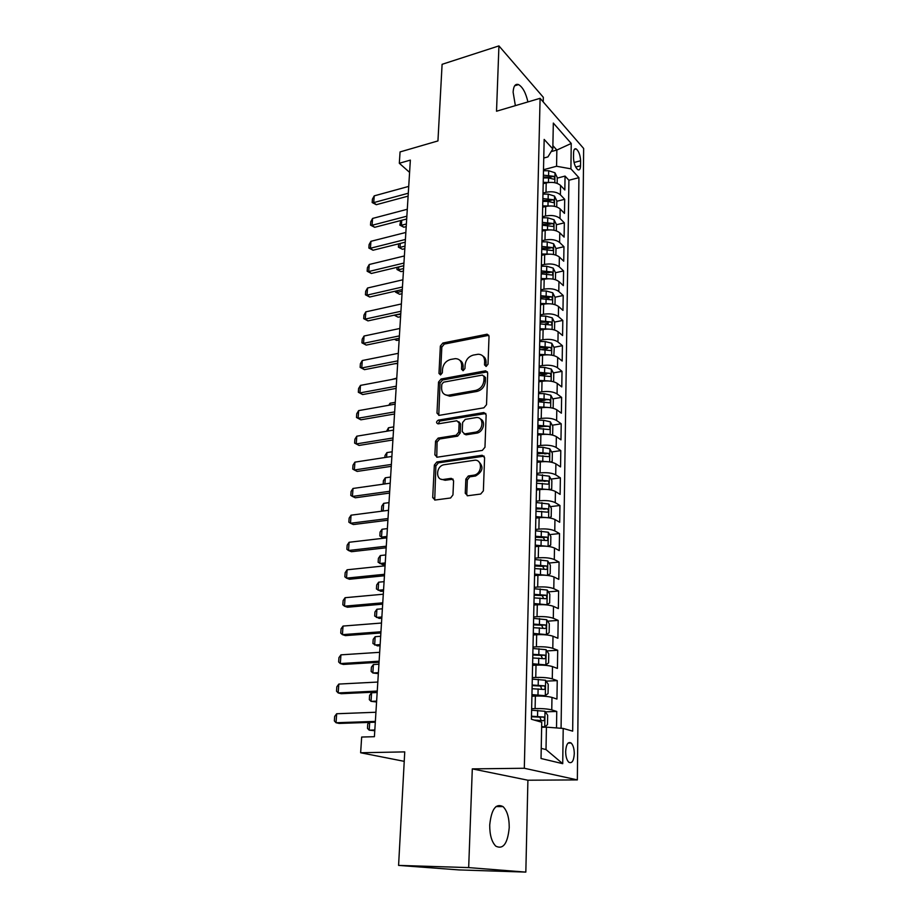 <?xml version="1.0" encoding="UTF-8"?>
<svg xmlns="http://www.w3.org/2000/svg" width="918" height="918" viewBox="0 0 918 918"><rect width="100%" height="100%" fill="white"/><g stroke="black" fill="none" stroke-linecap="round" stroke-linejoin="round"><path stroke-width="1.38" d="M486.184 366.408L488.009 364.228L489.03 336.355L487.125 334.209L442.866 343.034L440.353 346.063L438.976 373.419L440.571 374.923L442.338 372.788L442.522 369.22C443.233 364.113 445.93 360.854 450.635 359.454L455.397 358.628C459.448 358.835 461.536 361.164 461.674 365.594L461.513 369.197L463.154 370.7L464.944 368.554L465.105 364.951C465.793 359.799 468.524 356.505 473.321 355.082L478.244 354.233C482.352 354.474 484.486 356.804 484.647 361.256L484.509 364.882L486.184 366.408M509.226 827.646C509.249 817.731 507.184 810.72 503.03 806.601C495.858 803.032 491.417 809.171 489.719 824.984C489.673 834.921 491.704 841.99 495.823 846.178C503.202 849.735 507.677 843.55 509.226 827.646M527.907 101.921C525.842 92.867 522.732 87.084 518.567 84.594C515.331 83.515 513.506 86.051 513.116 92.179L515.365 105.639M574.289 753.701C574.209 748.652 573.165 745.083 571.145 743.018C568.035 741.423 566.199 744.246 565.649 751.486C565.717 756.547 566.762 760.115 568.77 762.204C571.925 763.799 573.773 760.965 574.289 753.701M465.254 493.264L467.698 495.754L480.676 494.045L483.373 490.866L484.589 457.669L482.122 455.271L436.853 461.983L434.352 465.059L432.711 497.579L435.052 500.035L450.6 497.981L452.964 494.894L453.595 480.791L451.208 478.358L443.658 479.425C435.304 480.929 435.74 466.023 444.037 464.738L474.124 460.32C482.558 458.679 482.57 473.573 474.09 475.134L468.306 475.983L465.851 479.093L465.254 493.264L466.757 494.091L467.239 495.766M543.215 101.898L543.318 97.297L498.933 45.9L442.097 64.317L437.943 140.924L400.064 151.929L399.319 163.266L410.357 160.111L374.406 736.695L361.669 737.039L360.636 752.76L404.241 761.343M468.673 867.602L525.83 872.1L527.907 780.22L472.3 768.882L468.673 867.602L398.584 865.399L404.746 751.888L360.636 752.76M472.3 768.882L524.316 768.263L540.094 98.318L583.653 148.475L577.353 779.898L524.316 768.263M498.933 45.9L496.523 111.227L540.094 98.318M483.901 407.81L486.529 404.677L487.688 373.041L485.576 370.815L441.076 379.019L438.54 382.06L436.979 413.1L439.171 415.361L483.901 407.81M486.15 414.856L484.968 447.25L482.306 450.417L437.186 457.198L434.868 454.846L435.557 441.179L438.138 438.104L456.131 435.247L458.736 432.137L459.138 423.072L456.854 420.777L438.07 423.875C435.993 422.946 436.073 421.706 438.311 420.134L483.82 412.549L486.15 414.856M525.83 872.1L459.023 869.92L398.584 865.399M556.503 727.928L556.756 711.45L545.338 711.852M531.637 708.719L535.102 708.581C542.171 708.444 547.725 708.88 551.764 709.901L551.97 697.416L556.951 699.057L557.237 680.617L546.141 681.145M532.314 677.633L535.756 677.461C542.767 677.243 548.275 677.713 552.28 678.861L552.487 666.583L557.421 668.419L557.708 650.265L546.899 650.931M532.991 647.052L536.41 646.834C543.364 646.559 548.826 647.052 552.797 648.315L553.003 636.231L557.892 638.262L558.167 620.396L547.644 621.176M533.656 616.965L537.041 616.701C543.949 616.357 549.366 616.873 553.302 618.262L553.497 606.373L558.351 608.588L558.626 590.997L548.356 591.88M534.31 587.336L537.673 587.038C544.523 586.625 549.893 587.164 553.795 588.679L553.99 576.974L558.81 579.373L559.073 562.057L549.044 563.044M534.953 558.178L538.281 557.846C545.085 557.364 550.421 557.926 554.288 559.544L554.483 548.023L559.246 550.605L559.51 533.553L549.721 534.632M535.584 529.479L538.889 529.101C545.636 528.561 550.926 529.147 554.77 530.879L554.954 519.531L559.693 522.273L559.946 505.485L550.364 506.656M536.204 501.205L539.486 500.803C546.187 500.195 551.431 500.815 555.241 502.639L555.424 491.474L560.118 494.377L560.382 477.853L550.995 479.104M536.812 473.378L540.082 472.931C546.726 472.265 551.936 472.908 555.711 474.836L555.895 463.842L560.542 466.906L560.795 450.623L551.615 451.954M537.237 454.043L539.807 453.676M537.42 445.964L540.656 445.482C547.254 444.771 552.429 445.425 556.17 447.456L556.354 436.624L560.967 439.848L561.219 423.806L552.211 425.218M537.822 427.467L542.894 426.675M538.017 418.964L541.23 418.447C547.782 417.679 552.911 418.356 556.618 420.49L556.801 409.807L561.38 413.192L561.621 397.379L552.797 398.86M538.407 401.281L545.246 400.133M538.602 392.365L541.792 391.825C548.287 390.999 553.382 391.699 557.065 393.914L557.249 383.403L561.782 386.926L562.023 371.354L553.359 372.892M539.13 375.439L546.669 374.096M539.176 366.167L542.343 365.582C548.803 364.71 553.852 365.433 557.501 367.739L557.685 357.377L562.183 361.038L562.424 345.696L553.921 347.302M542.274 349.506L547.576 348.507M539.75 340.349L542.894 339.74C549.297 338.822 554.311 339.557 557.937 341.955L558.11 331.742L562.585 335.54L562.814 320.416L554.461 322.08M545.12 323.951L548.31 323.308M540.3 314.908L543.433 314.266C549.79 313.302 554.77 314.059 558.362 316.538L558.534 306.474L562.975 310.399L563.204 295.493L554.988 297.225M547.449 298.809L548.953 298.488M540.863 289.836L543.961 289.17C550.272 288.149 555.218 288.929 558.787 291.488L558.959 281.562L563.354 285.624L563.583 270.925L555.505 272.715M541.402 265.118L544.477 264.43C550.754 263.363 555.654 264.154 559.2 266.794L559.36 257.017L563.732 261.205L563.962 246.713L555.987 248.548M541.941 240.768L544.994 240.046C551.225 238.944 556.09 239.747 559.613 242.455L559.773 232.828L564.111 237.119L564.329 222.844L556.411 224.749M542.469 216.751L545.499 216.005C551.684 214.858 556.526 215.684 560.014 218.473L560.175 208.971L564.478 213.389L564.696 199.298L560.405 194.811C556.951 191.954 552.143 191.116 546.003 192.298L542.986 193.078M556.824 201.272L564.696 199.298M551.97 697.416C547.943 696.349 542.412 695.901 535.366 696.073L531.912 696.223M552.487 666.583C548.505 665.389 543.008 664.907 536.02 665.16L532.589 665.343M553.003 636.231C549.044 634.923 543.594 634.418 536.663 634.728L533.255 634.958M553.497 606.373C549.584 604.928 544.179 604.4 537.294 604.778L533.92 605.054M553.99 576.974C550.1 575.414 544.741 574.863 537.914 575.311L534.563 575.62M554.483 548.023C550.628 546.371 545.303 545.785 538.533 546.29L535.205 546.646M554.954 519.531C551.133 517.763 545.854 517.155 539.13 517.729L535.837 518.119M555.424 491.474C551.638 489.604 546.405 488.973 539.727 489.604L536.445 490.028M555.895 463.842C552.131 461.869 546.933 461.215 540.312 461.903L537.053 462.362M556.354 436.624C552.613 434.547 547.461 433.881 540.886 434.616L537.661 435.121M556.801 409.807C553.095 407.649 547.989 406.961 541.459 407.753L538.246 408.281M557.249 383.403C553.577 381.142 548.494 380.442 542.01 381.28L539.027 381.808M557.685 357.377C554.036 355.036 548.998 354.314 542.561 355.197L539.405 355.794M558.11 331.742C554.495 329.31 549.492 328.564 543.112 329.505L539.968 330.124M558.534 306.474C554.954 303.961 549.985 303.192 543.64 304.179L540.53 304.833M558.959 281.562C555.39 278.98 550.467 278.2 544.167 279.233L541.081 279.91M559.36 257.017C555.838 254.355 550.938 253.552 544.684 254.63L541.62 255.342M559.773 232.828C556.262 230.074 551.408 229.27 545.2 230.384L542.148 231.118M560.175 208.971C556.698 206.148 551.867 205.322 545.705 206.481L542.676 207.238M573.578 152.836L573.509 157.885C573.83 163.588 575.311 167.546 577.915 169.761C579.533 170.392 580.405 169.073 580.543 165.768L580.601 160.765C580.256 155.073 578.788 151.114 576.16 148.9C574.576 148.28 573.716 149.588 573.578 152.836M541.23 748.377L546.015 749.581L546.417 727.159L563.204 728.433L572.671 731.153L578.925 177.667L570.904 168.832L556.56 166.261L543.502 169.727M563.204 728.433L562.723 763.673L541.035 758.509L541.735 722.236L531.407 719.253L544.167 139.41L552.82 148.923L553.324 123.058L571.248 143.46L570.904 168.832M561.07 728.261L568.908 180.249L565.052 176.084L564.834 189.98L560.565 185.447C557.111 182.556 552.326 181.718 546.199 182.911L543.192 183.703M560.014 218.473L564.329 222.844M559.613 242.455L563.962 246.713M559.2 266.794L563.583 270.925M558.787 291.488L563.204 295.493M558.362 316.538L562.814 320.416M557.937 341.955L562.424 345.696M557.501 367.739L562.023 371.354M557.065 393.914L561.621 397.379M556.618 420.49L561.219 423.806M556.17 447.456L560.795 450.623M555.711 474.836L560.382 477.853M555.241 502.639L559.946 505.485M554.77 530.879L559.51 533.553M554.288 559.544L559.073 562.057M553.795 588.679L558.626 590.997M553.302 618.262L558.167 620.396M552.797 648.315L557.708 650.265M552.28 678.861L557.237 680.617M551.764 709.901L556.756 711.45M546.417 727.159L541.643 727.297M556.56 166.261L556.859 150.047L552.877 145.641M551.179 151.585L556.859 150.047L571.248 143.46M543.754 158.034L547.92 156.909L552.82 148.923M527.907 780.22L577.353 779.898M399.319 163.266L409.6 172.389M557.237 178.115L565.052 176.084M568.908 180.249L578.925 177.667M562.723 763.673L546.015 749.581M485.978 366.431L486.07 362.3C486.092 359.34 484.991 357.24 482.765 355.977M459.78 360.258C462.052 361.497 463.165 363.608 463.12 366.615L463.016 370.723M488.835 335.311L444.323 344.078L441.822 347.107L440.502 374.934M487.447 371.859L442.556 380.006L440.02 383.047L438.77 415.372M484.061 376.609L482.386 375.072L443.555 382.175L441.776 384.321L441.581 388.119C441.73 392.824 443.979 395.199 448.328 395.233L475.581 390.425C480.458 389.048 483.235 385.732 483.924 380.465L484.061 376.609L485.496 377.619L484.004 376.059M445.161 394.729L449.797 396.197L448.948 395.142M485.496 377.619L485.347 381.475C484.67 386.73 481.893 390.047 477.027 391.424L450.417 396.117M458.816 421.695L460.618 424.001L460.216 433.055L457.623 436.153L439.642 438.999L437.071 442.074L436.761 457.221M485.84 413.502L439.802 421.052L438.104 423.875M475.111 432.229C483.671 431.219 484.44 416.118 475.891 417.633L465.231 419.388L462.615 422.498L462.224 431.575L464.611 433.904L475.111 432.229L476.58 433.158C483.293 432.447 486.288 421.121 480.332 418.964M464.049 433.916L466.08 434.822M476.58 433.158L466.092 434.811M478.565 461.513C483.935 466.734 482.937 471.565 475.57 475.994L469.786 476.832L467.342 479.942L466.757 494.091M441.076 479.196L445.173 480.263L443.658 479.425M453.159 479.185L445.173 480.263M484.188 456.154L438.368 462.844L435.878 465.919L434.719 500.058M557.146 183.359L557.249 177.599L554.942 172.768L548.7 170.748L543.479 170.737M549.159 182.418L543.226 182.372M543.318 177.943L548.551 177.954L553.91 179.217C554.942 178.792 554.862 177.817 553.669 176.302L543.387 175.154M543.341 176.979L550.238 177.208L553.669 176.302M401.728 220.286L401.418 225.266L406.376 223.981M403.817 227.228L399.823 225.139L401.418 225.266L403.817 227.228L406.215 226.62M399.823 225.139L400.787 220.527M408.292 193.228L373.729 202.603L376.3 204.703L372.169 202.534L372.41 199.172L374.223 195.867L408.717 186.4M408.12 196.119L376.3 204.703M374.223 195.867L373.729 202.603L372.169 202.534M556.733 206.929L556.836 200.904L554.506 196.096L548.218 194.123L542.963 194.1M549.01 205.976L542.71 205.907M542.802 201.409L548.069 201.432L553.451 202.66C554.506 202.224 554.438 201.249 553.233 199.722L542.871 198.575M542.825 200.365L549.767 200.594L553.233 199.722M400.259 243.442L400.007 247.367L404.999 246.127M402.428 249.283L398.401 247.172L402.428 249.283L404.838 248.686M398.401 247.172L398.619 243.844M556.308 230.831L556.411 224.531L554.07 219.758L547.736 217.818L542.446 217.796M548.872 229.879L542.182 229.775M542.274 225.208L552.98 226.436C554.07 226 554.002 225.002 552.785 223.464L542.343 222.34M542.308 224.072L549.297 224.302L552.785 223.464M398.756 266.92L398.573 269.754L403.599 268.561M401.017 271.625L396.966 269.502L401.017 271.625L403.438 271.051M396.966 269.502L397.104 267.31M555.872 255.089L555.987 248.503L553.623 243.752L547.243 241.87L541.918 241.836M548.735 254.125L541.643 253.976M541.746 249.352L552.498 250.545C553.623 250.109 553.565 249.111 552.326 247.55L541.815 246.437M541.781 248.124L548.815 248.365L552.326 247.55M397.242 290.719L397.127 292.44L402.187 291.293M399.594 294.265L395.509 292.119L399.594 294.265L402.027 293.714M395.509 292.119L395.578 291.098M555.436 279.692L555.551 272.807L553.164 268.09L546.749 266.254L541.379 266.209M548.608 278.739L541.104 278.533M541.207 273.839L552.005 275.01C553.164 274.562 553.118 273.553 551.867 271.98L541.276 270.879M541.241 272.52L548.333 272.761L551.867 271.98M395.692 314.863L400.741 314.335M394.419 315.138L398.148 317.203L400.604 316.676M398.148 317.203L394.235 315.172M406.869 216.189L372.088 225.266L374.67 227.308L370.516 225.128L370.769 221.72L372.582 218.438L407.294 209.27M406.685 219L374.67 227.308M372.582 218.438L372.088 225.266L370.516 225.128M405.412 239.472L370.424 248.239L373.029 250.235L368.852 248.032L369.105 244.578L370.929 241.308L405.848 232.449M405.24 242.191L373.029 250.235M370.929 241.308L370.424 248.239L368.852 248.032M403.943 263.064L368.738 271.521L371.365 273.461L367.154 271.246L367.407 267.746L369.243 264.499L404.39 255.95M403.771 265.715L371.365 273.461M369.243 264.499L368.738 271.521L367.154 271.246M402.451 287.001L367.028 295.126L369.679 297.019L365.433 294.781L365.697 291.236L367.544 288.011L402.899 279.783M402.291 289.572L369.679 297.019M367.544 288.011L367.028 295.126L365.433 294.781M554.988 304.65L555.115 297.466L552.716 292.785L546.244 290.995L540.828 290.949M548.494 303.72L540.553 303.445M540.668 298.683L551.511 299.83C552.705 299.371 552.67 298.35 551.397 296.766L540.725 295.688M540.691 297.271L547.839 297.512L551.397 296.766M394.832 339.19L396.679 340.452L399.146 339.947M394.396 339.281L396.679 340.452M400.936 311.271L365.284 319.062L367.969 320.887L363.7 318.649L363.964 315.046L365.812 311.856L401.396 303.95M400.776 313.749L367.969 320.887M365.812 311.856L365.284 319.062L363.7 318.649M554.541 329.975L554.667 322.482L552.246 317.846L545.728 316.102L540.277 316.044M548.379 329.069L540.002 328.724M540.105 323.893L551.007 325.006C552.246 324.547 552.211 323.515 550.915 321.908L540.174 320.852M540.14 322.379L550.915 321.908M394.763 363.735L397.678 363.528M399.399 335.885L363.528 343.343L366.236 345.099L361.933 342.839L362.197 339.19L364.056 336.022L399.869 328.472M399.25 338.283L366.236 345.099M364.056 336.022L363.528 343.343L361.933 342.839M553.852 355.61L554.22 347.876L551.775 343.263L545.212 341.576L539.715 341.507M548.287 354.807L539.44 354.382M539.543 349.471L550.49 350.561C551.775 350.102 551.752 349.058 550.433 347.429L539.612 346.384M539.577 347.853L550.433 347.429M396.771 378.113L391.573 379.524M397.85 360.854L361.749 367.957L364.469 369.656L360.143 367.372L360.407 363.677L362.277 360.533L398.309 353.327M397.701 363.161L364.469 369.656M362.277 360.533L361.749 367.957L360.143 367.372M552.992 381.601L553.623 381.429L553.761 373.626L551.293 369.059L544.684 367.418L539.153 367.349M548.184 380.924L538.866 380.408M538.969 375.439L549.974 376.483C551.293 376.024 551.282 374.969 549.951 373.316L539.038 372.306M539.015 373.706L549.951 373.316M395.256 402.325L390.058 403.254L389.943 405.056M390.058 403.254L388.784 405.263M396.266 386.191L359.936 392.915L362.69 394.556L358.33 392.261L358.605 388.498L360.476 385.388L396.737 378.549M396.128 388.394L362.69 394.556M360.476 385.388L359.936 392.915L358.33 392.261M552.154 407.994L553.152 407.695L553.29 399.778L550.811 395.245L544.144 393.661L538.568 393.57M548.092 407.454L538.281 406.835M538.866 408.177L538.246 408.166M538.396 401.786L549.446 402.807C550.8 402.336 550.811 401.269 549.446 399.605L538.464 398.607M538.43 399.95L549.446 399.605M386.57 431.253L388.498 427.765L388.291 430.967M393.73 426.881L388.498 427.765M551.328 434.811L552.67 434.34L552.82 426.308L550.318 421.821L543.594 420.295L537.982 420.192M548.012 434.386L537.696 433.663M538.774 434.948L537.661 434.925M537.799 428.534L548.907 429.521C550.307 429.039 550.318 427.96 548.941 426.285L537.879 425.298M537.845 426.583L548.941 426.285M384.883 457.52L385.009 455.523L386.914 452.608L386.616 457.256M392.17 451.782L386.914 452.608M550.525 462.052L552.188 461.398L552.338 453.24L549.813 448.787L543.043 447.33L537.397 447.227M547.931 461.731L537.087 460.893M538.74 462.121L537.064 462.087M537.202 455.684L548.367 456.636C549.802 456.154 549.825 455.064 548.436 453.366L537.282 452.402M537.248 453.63L548.436 453.366L544.73 453.905M383.173 484.176L383.391 480.676L385.308 477.796L384.906 483.935M390.598 477.039L385.308 477.796M549.733 489.73L551.707 488.869L551.856 480.584L549.308 476.178L536.789 474.663M547.839 489.501L536.479 488.537M538.797 489.719L536.456 489.673M536.594 483.247L547.851 484.188C549.285 483.683 549.32 482.57 547.954 480.871L536.674 479.919M536.651 481.078L547.908 480.86L544.167 481.353M383.081 511.016L381.509 510.052L381.75 506.197L383.667 503.351L383.185 511.005M389.002 502.639L383.667 503.351M548.964 517.844L551.202 516.754L551.351 508.342L548.792 503.993L536.169 502.525M547.748 517.695L535.86 516.616M538.958 517.752L535.837 517.683M535.986 511.246L547.323 512.152C548.757 511.624 548.803 510.511 547.461 508.801L536.055 507.861M536.032 508.951L547.461 508.801M387.385 528.607L382.014 529.261L381.521 537.099L386.891 536.468M382.014 529.261L380.086 532.073L379.845 535.986L383.965 538.189M548.207 546.405L550.697 545.074L550.857 536.537L548.264 532.222L535.55 530.811M547.633 546.336L535.24 545.131M539.348 546.221L535.217 546.118M535.355 539.669L546.784 540.564C548.218 540.014 548.275 538.877 546.956 537.168L535.435 536.238M535.412 537.26L543.204 537.581L544.466 539.727M385.744 554.954L380.339 555.539L379.834 563.503L385.25 562.929M380.339 555.539L378.4 558.328L378.147 562.286L382.554 564.627L385.158 564.352M547.403 575.414L550.192 573.83L550.341 565.155L547.736 560.909L534.919 559.544M547.472 575.414L534.597 574.083M540.427 575.15L534.574 575.001M534.724 568.552L546.244 569.412C547.679 568.839 547.748 567.691 546.439 565.97L534.792 565.063M534.781 566.004L542.676 566.337L543.892 568.54M384.08 581.668L378.641 582.196L378.124 590.274L383.575 589.769M378.641 582.196L376.69 584.95L376.437 588.977L380.867 591.33L383.494 591.077M546.038 604.847L549.664 603.046L549.825 594.233L547.197 590.033L534.276 588.736M541.586 604.629L533.932 604.342M546.921 604.767L533.955 603.505M534.069 597.882L545.682 598.72C547.128 598.111 547.197 596.952 545.923 595.231L534.15 594.336M534.138 595.197L542.136 595.553L543.318 597.825M382.381 608.783L376.919 609.242L376.391 617.435L381.877 616.988M376.919 609.242L374.957 611.962L374.693 616.047L379.157 618.411L381.796 618.204M544.328 634.74L546.371 634.59L549.136 632.72L549.297 623.77L546.715 619.73L533.622 618.388M542.136 634.636L533.278 634.154M546.371 634.59L533.289 633.386M533.415 627.671L545.12 628.486C546.566 627.866 546.646 626.684 545.395 624.963L533.496 624.079M533.484 624.86L541.597 625.238L542.733 627.556M380.672 636.289L375.164 636.69L374.636 644.998L380.155 644.62M375.164 636.69L373.19 639.364L372.926 643.507L377.424 645.893L380.086 645.721M532.612 664.437L545.808 664.896L548.597 662.876L548.757 653.777L546.095 649.692L532.956 648.51M545.808 664.896L532.624 663.76M532.75 657.954L544.546 658.734C545.992 658.08 546.095 656.898 544.856 655.165L532.83 654.293M532.819 654.993L541.035 655.383L542.136 657.781M378.927 664.207L373.385 664.54L372.846 672.974L378.4 672.664M373.385 664.54L371.411 667.168L371.136 671.368L372.846 672.974L378.342 673.64M531.935 695.213L545.235 695.695L548.057 693.503L548.218 684.266L545.521 680.238L532.291 679.125M545.235 695.695L531.947 694.616M532.073 688.718L543.972 689.475C545.407 688.798 545.521 687.582 544.305 685.849L532.153 685M532.142 685.62L540.472 686.033L541.528 688.489M377.16 692.539L371.583 692.792L371.044 701.352L376.632 701.111M371.583 692.792L369.598 695.385L369.323 699.654L371.044 701.352L376.575 701.972M394.66 411.884L358.1 418.241L360.877 419.813L356.482 417.495L356.758 413.685L358.651 410.61L395.142 404.138M394.533 413.995L360.877 419.813M358.651 410.61L358.1 418.241L356.482 417.495M393.042 437.966L356.241 443.933L359.041 445.437L354.612 443.096L354.899 439.229L356.792 436.188L393.524 430.106M392.915 439.974L359.041 445.437M356.792 436.188L356.241 443.933L354.612 443.096M391.389 464.428L354.348 469.993L352.719 469.064L353.005 465.151L354.922 462.133L391.883 456.441M354.922 462.133L354.348 469.993L357.171 471.416L391.263 466.333M389.714 491.279L352.432 496.431L350.802 495.41L351.089 491.44L353.005 488.456L390.219 483.178M353.005 488.456L352.432 496.431L355.289 497.786L389.599 493.081M388.016 518.532L350.481 523.26L348.851 522.147L349.138 518.119L351.066 515.17L388.521 510.316M351.066 515.17L350.481 523.26L353.373 524.545L387.912 520.219M386.283 546.199L348.507 550.49L346.866 549.285L347.165 545.189L349.104 542.274L386.811 537.856M349.104 542.274L348.507 550.49L351.422 551.695L386.191 547.782M384.539 574.289L346.511 578.122L344.858 576.814L345.168 572.66L347.107 569.791L385.067 565.821M347.107 569.791L346.511 578.122L349.448 579.247L384.447 575.747M382.76 602.816L344.468 606.178L342.816 604.767L343.125 600.544L345.088 597.71L383.299 594.21M345.088 597.71L344.468 606.178L347.44 607.223L382.68 604.147M380.947 631.779L342.414 634.648L340.75 633.133L341.06 628.853L343.034 626.065L381.498 623.035M343.034 626.065L342.414 634.648L345.409 635.612L380.878 632.984M379.123 661.19L340.314 663.565L338.65 661.947L338.96 657.598L340.945 654.844L379.673 652.319M340.945 654.844L340.314 663.565L343.343 664.437L379.054 662.268M377.252 691.059L338.18 692.929L336.516 691.185L336.837 686.767L338.822 684.071L377.814 682.051M338.822 684.071L338.18 692.929L341.244 693.71L377.195 692.011M541.643 727.079L544.661 726.987L547.495 724.635L547.667 715.248L544.948 711.278L531.602 710.234M544.661 726.987L541.654 726.482M534.253 720.079L543.376 720.71C544.822 719.999 544.936 718.783 543.743 717.038L531.465 716.201M531.453 716.74L539.899 717.165L540.897 719.701M369.702 722.409L369.197 730.166L374.831 729.994M369.013 722.432L367.751 724.027L367.475 728.353L369.197 730.166L374.785 730.728M375.359 721.399L336.022 722.741L334.347 720.882L334.668 716.407L336.676 713.745L375.932 712.253M336.676 713.745L336.022 722.741L339.109 723.43L375.313 722.214M535.102 708.581L535.366 696.073M535.756 677.461L536.02 665.16M536.41 646.834L536.663 634.728M537.041 616.701L537.294 604.778M537.673 587.038L537.914 575.311M538.281 557.846L538.533 546.29M538.889 529.101L539.13 517.729M539.486 500.803L539.727 489.604M540.082 472.931L540.312 461.903M540.656 445.482L540.886 434.616M541.23 418.447L541.459 407.753M541.792 391.825L542.01 381.28M542.343 365.582L542.561 355.197M542.894 339.74L543.112 329.505M543.433 314.266L543.64 304.179M543.961 289.17L544.167 279.233M544.477 264.43L544.684 254.63M544.994 240.046L545.2 230.384M545.499 216.005L545.705 206.481M546.003 192.298L546.199 182.911M560.405 194.811L560.565 185.447M574.048 162.497L580.601 160.765M575.678 167.053L580.543 165.768M486.07 362.3L484.647 361.256M462.97 370.206L461.513 369.197M463.12 366.615L461.674 365.594M440.456 374.418L438.976 373.419M441.822 347.107L440.353 346.063M444.323 344.078L442.866 343.034M488.055 335.334L486.643 334.255M485.932 365.915L484.509 364.882M438.471 414.041L436.979 413.1M440.02 383.047L438.54 382.06M442.556 380.006L441.076 379.019M486.701 371.87L485.278 370.849M477.027 391.424L475.581 390.425M485.347 381.475L483.924 380.465M436.394 455.718L434.868 454.846M437.071 442.074L435.557 441.179M439.642 438.999L438.138 438.104M457.623 436.153L456.131 435.247M460.216 433.055L458.736 432.137M460.618 424.001L459.138 423.072M439.802 421.052L438.311 420.134M485.163 413.513L483.717 412.561M467.342 479.942L465.851 479.093M469.993 476.798L468.501 475.937M475.019 476.086L473.539 475.237M452.723 479.207L451.208 478.358M434.26 498.382L432.711 497.579M435.878 465.919L434.352 465.059M438.471 462.833L436.957 461.972M483.591 456.166L482.122 455.271M554.816 182.705L555 172.894M548.608 175.166L548.7 170.748M548.459 182.395L548.551 177.954M554.38 206.286L554.564 196.211M548.126 198.598L548.218 194.123M547.977 205.93L548.069 201.432M553.933 230.211L554.128 219.872M547.644 222.363L547.736 217.818M547.495 229.798L547.587 225.243M553.485 254.481L553.68 243.867M547.151 246.472L547.243 241.87M547.002 254.011L547.094 249.386M553.026 279.095L553.233 268.217M546.658 270.925L546.749 266.254M546.497 278.579L546.589 273.885M552.567 304.065L552.774 292.911M546.141 295.734L546.244 290.995M545.981 303.502L546.084 298.74M552.097 329.413L552.303 317.961M545.625 320.91L545.728 316.102M545.464 328.793L545.567 323.951M551.615 355.128L551.833 343.378M545.108 346.453L545.212 341.576M544.948 354.451L545.04 349.54M551.133 381.234L551.362 369.174M544.581 372.375L544.684 367.418M544.408 380.488L544.512 375.519M550.639 407.718L550.869 395.36M544.041 398.687L544.144 393.661M543.869 406.926L543.972 401.877M550.146 434.616L550.387 421.924M543.49 425.39L543.594 420.295M543.318 433.755L543.433 428.626M549.641 461.926L549.882 448.902M542.94 452.505L543.043 447.33M542.767 460.997L542.871 455.787M549.125 489.65L549.377 476.293M542.377 480.034L542.481 474.778M542.205 488.651L542.308 483.361M548.608 517.798L548.861 504.097M541.804 507.987L541.918 502.639M541.631 516.742L541.735 511.372M543.617 509.238L547.38 508.779M548.08 546.394L548.333 532.337M541.23 536.376L541.333 530.948M541.046 545.258L541.161 539.807M543.054 537.546L546.853 537.133M547.541 575.368L547.805 561.013M540.633 565.201L540.748 559.693M540.45 574.232L540.564 568.69M542.481 566.303L546.302 565.924M546.99 604.732L547.266 590.136M540.036 594.485L540.151 588.886M539.853 603.665L539.968 598.031M541.895 595.507L545.751 595.174M546.439 634.545L546.715 619.73M539.428 624.24L539.543 618.548M539.233 633.558L539.359 627.843M541.299 625.169L545.189 624.894M545.877 664.85L546.164 649.795M538.809 654.465L538.935 648.693M538.614 663.943L538.74 658.126M540.702 655.314L544.615 655.073M545.315 695.637L545.59 680.33M538.189 685.184L538.304 679.309M537.982 694.811L538.109 688.902M540.094 685.941L544.041 685.757M544.73 726.93L545.017 711.381M537.546 716.407L537.673 710.44M537.455 720.997L537.466 720.182M539.474 717.061L543.445 716.935M495.984 806.566L503.03 806.601M514.677 85.776L518.567 84.594M568.07 743.087L571.145 743.018M574.324 149.393L576.16 148.9M488.525 335.288L487.125 334.209M486.999 371.836L485.576 370.815M449.797 396.197L448.328 395.233M485.266 413.502L483.82 412.549M469.786 476.832L468.306 475.983M475.57 475.994L474.09 475.134M438.368 462.844L436.853 461.983M543.204 537.581L546.956 537.168M542.676 566.337L546.439 565.97M542.136 595.553L545.923 595.231M541.597 625.238L545.395 624.963M541.035 655.383L544.856 655.165M540.472 686.021L544.305 685.849M539.899 717.165L543.743 717.038"/></g></svg>
